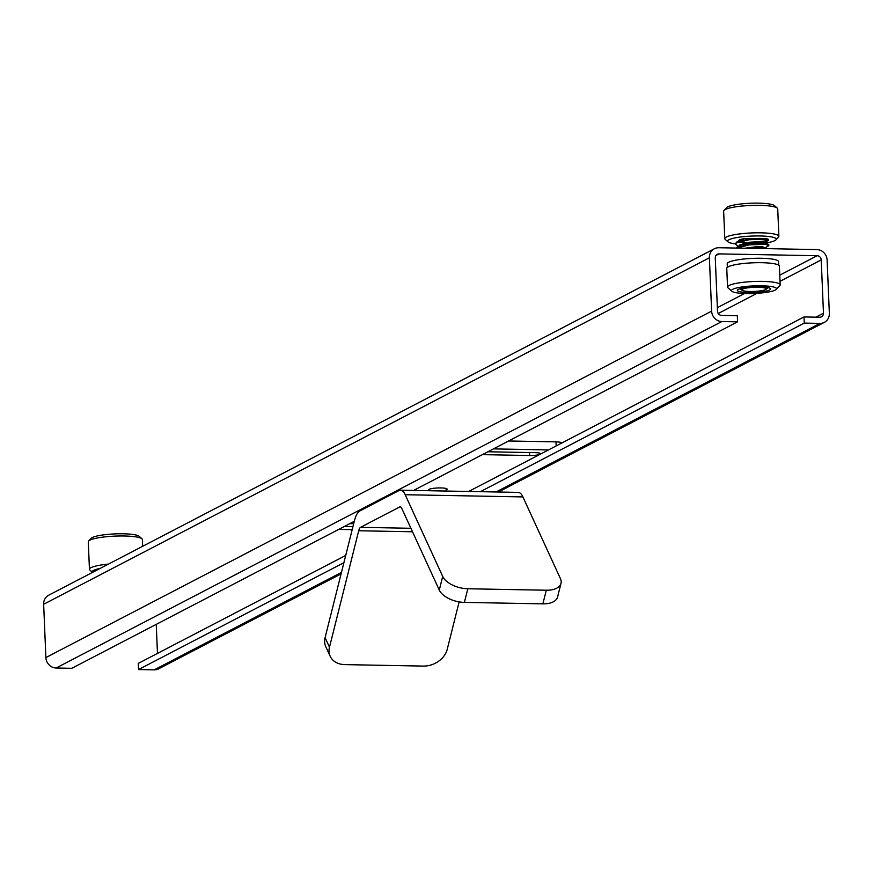 <?xml version="1.0" encoding="UTF-8"?>
<svg xmlns="http://www.w3.org/2000/svg" width="873" height="873" viewBox="0 0 873 873"><rect width="100%" height="100%" fill="white"/><g stroke="black" fill="none" stroke-linecap="round" stroke-linejoin="round"><path stroke-width="1.31" d="M542.875 603.854L546.302 590.224A20.821 11.174 14.1 0 0 561.001 583.339L557.585 596.968A20.821 11.174 -165.9 0 1 542.875 603.854L464.392 602.392A20.821 11.174 -165.9 0 1 439.283 590.072L442.698 576.431L405.181 494.718A24.979 8.337 -88.9 0 0 400.511 490.19A24.979 8.337 -88.9 0 0 399.016 490.561L359.862 510.934A24.979 8.337 -88.9 0 0 354.307 521.192L325.083 637.65L329.481 647.209L358.705 530.762L412.503 531.766M439.283 590.072L401.755 508.348A8.326 2.783 -88.9 0 0 400.205 506.842A8.326 2.783 -88.9 0 0 399.703 506.962L360.549 527.336A8.326 2.783 -88.9 0 0 358.705 530.762M459.133 601.89L447.205 649.414A20.821 16.14 155.3 0 1 423.307 666.088L344.824 664.615A20.821 16.14 155.3 0 1 330.18 656.267A20.821 16.14 155.3 0 1 329.481 647.209M330.18 656.267L325.793 646.697A20.821 16.14 -24.7 0 1 325.083 637.65M400.511 490.19L518.246 492.394A24.979 8.337 91.1 0 1 522.905 496.923L560.433 578.635A20.821 11.174 14.1 0 1 561.001 583.339M442.698 576.431A20.821 11.174 14.1 0 0 467.819 588.762L464.392 602.392M546.302 590.224L467.819 588.762M446.136 489.928A9.374 1.582 177.6 0 0 447.151 489.153A9.374 1.582 177.6 0 0 440.898 487.931A9.374 1.582 177.6 0 0 428.425 489.939A9.374 1.582 177.6 0 0 429.494 490.626M338.746 529.398L352.19 529.649M548.495 449.922L493.441 448.886M556.166 445.928L556.003 441.869L508.643 440.985M556.003 441.869A8.326 1.408 -2.4 0 1 561.557 442.949L561.557 443.124M353.674 523.724L349.789 523.647M344.268 526.517L352.932 526.681M482.387 454.637L529.595 455.52A8.326 1.408 177.6 0 0 540.682 453.742A8.326 1.408 177.6 0 0 535.116 452.651L487.909 451.767M727.351 267.356L727.209 263.788A25.71 4.332 -2.4 0 1 728.66 262.26A25.71 4.332 -2.4 0 1 757.12 258.266A25.71 4.332 -2.4 0 1 778.563 261.638L778.716 265.206M769.713 289.967A16.652 2.805 177.6 0 0 770.39 288.516A16.652 2.805 177.6 0 0 755.341 286.824A16.652 2.805 177.6 0 0 738.318 289.389A16.652 2.805 177.6 0 0 737.598 289.891A16.652 2.805 177.6 0 0 749.874 292.564A16.652 2.805 177.6 0 0 769.713 289.967M731.858 291.255L727.962 287.784A26.332 4.441 -2.4 0 1 727.547 287.042A26.332 4.441 -2.4 0 1 729.042 285.471A26.332 4.441 -2.4 0 1 758.201 281.379A26.332 4.441 -2.4 0 1 780.167 284.838A26.332 4.441 -2.4 0 1 779.818 285.613L776.228 289.399A22.545 3.798 177.6 0 0 759.619 285.766A22.545 3.798 177.6 0 0 732.774 289.279A22.545 3.798 177.6 0 0 731.858 291.255A22.545 3.798 177.6 0 0 752.22 293.546A22.545 3.798 177.6 0 0 775.257 290.076A22.545 3.798 177.6 0 0 776.228 289.399M727.547 287.042L726.762 268.349A26.332 4.441 -2.4 0 1 728.257 266.778A26.332 4.441 -2.4 0 1 757.415 262.686A26.332 4.441 -2.4 0 1 779.393 266.145L780.167 284.838M715.271 257.917A4.169 3.863 -117.5 0 1 719.025 253.89L817.128 255.724A4.169 3.863 -117.5 0 1 821.231 259.903L823.468 313.211A4.169 3.863 -117.5 0 1 819.714 317.237L804.011 316.943L804.273 323.097L819.965 323.392A10.411 9.658 62.5 0 0 824.341 322.366A10.411 9.658 62.5 0 0 829.35 313.32L827.113 260.012A10.411 9.658 62.5 0 0 816.877 249.58L718.763 247.736A10.411 9.658 62.5 0 0 714.387 248.761A10.411 9.658 62.5 0 0 709.389 257.808L711.626 311.115A10.411 9.658 62.5 0 0 721.862 321.548L737.554 321.842L737.303 315.699L721.6 315.404A4.169 3.863 -117.5 0 1 717.508 311.224L715.271 257.917M714.387 248.761L48.659 595.222A10.411 9.658 62.5 0 0 43.65 604.269L45.887 657.576A10.411 9.658 62.5 0 0 56.123 668.009L71.826 668.303L354.274 521.312M413.606 490.43L737.554 321.842M345.708 555.446L138.272 663.404L138.534 669.558L154.237 669.853A10.411 9.658 62.5 0 0 158.613 668.827L341.092 573.867M138.534 669.558L343.897 562.681M480.325 491.685L804.273 323.097M468.67 491.466L804.011 316.943M156.245 624.37L157.467 653.419M765.676 243A24.357 4.103 177.6 0 0 775.944 239.857A24.357 4.103 177.6 0 0 760.023 235.961A24.357 4.103 177.6 0 0 727.995 241.865A24.357 4.103 177.6 0 0 735.426 243.851M742.476 244.331A24.357 4.103 177.6 0 0 743.861 244.364A24.357 4.103 177.6 0 0 747.997 244.375M727.995 241.865L725.223 239.388A27.063 4.561 -2.4 0 1 724.786 238.635A27.063 4.561 -2.4 0 1 760.809 232.829A27.063 4.561 -2.4 0 1 778.869 236.365A27.063 4.561 -2.4 0 1 778.509 237.161L775.944 239.857M724.001 210.36L726.554 207.665A24.357 4.103 -2.4 0 1 758.648 203.147A24.357 4.103 -2.4 0 1 774.515 205.646L777.286 208.123A27.063 4.561 177.6 0 0 759.652 205.351A27.063 4.561 177.6 0 0 724.001 210.36A27.063 4.561 177.6 0 0 723.641 211.157L724.786 238.635M758.059 287.261A12.222 2.062 177.6 0 0 745.749 288.188A12.222 2.062 177.6 0 0 742.192 290.371A12.222 2.062 177.6 0 0 749.951 291.484A12.222 2.062 177.6 0 0 765.861 289.378A12.222 2.062 177.6 0 0 758.059 287.261M739.726 288.821L742.192 290.371M747.801 248.281L762.391 247.354L766.952 248.641M744.833 248.227L756.716 246.71L762.358 246.71L765.556 247.954M738.918 246.35L739.922 245.4L749.7 242.847L762.173 242.225L765.108 242.716L768.807 244.735L768.458 245.826L765.294 247.725M738.896 245.99L739.638 244.931L749.678 242.203L762.151 241.581L765.337 242.825M748.467 244.32L744.222 243.84M764.977 242.661L760.721 243.512M752.963 243.851L746 243.447M740.162 245.946L739.387 245.782M735.492 243.883L736.539 242.181L748.947 239.104L757.513 238.438C765.61 238.318 769.211 238.831 768.338 239.977L768.382 239.944M738.591 246.459L735.437 244.211L736.375 242.945L748.969 239.748L764.628 239.191L768.611 240.25L765.075 242.596M735.852 248.063L749.154 244.233L757.731 243.567L768.426 244.353M736.583 248.074L749.187 244.877L764.846 244.309L768.829 245.378M738.765 241.199L744.353 238.635L767.651 238.951L768.611 240.25M746.142 242.77L739.398 241.81M738.493 241.297L738.874 240.315A13.27 2.237 -2.4 0 1 744.353 238.635M744.2 243.207L739.224 241.69M738.776 241.188L738.874 240.315M778.869 236.365L777.723 208.887A27.063 4.561 177.6 0 0 777.286 208.123M767.323 240.61A27.063 4.561 -2.4 0 1 760.099 241.505M100.057 568.465A24.357 4.103 177.6 0 0 92.516 572.393M92.505 572.393L89.864 570.036A27.063 4.561 -2.4 0 1 89.439 569.272A27.063 4.561 -2.4 0 1 108.427 564.111M88.653 541.009L91.207 538.303A24.357 4.103 -2.4 0 1 123.3 533.796A24.357 4.103 -2.4 0 1 139.167 536.295L141.939 538.772A27.063 4.561 177.6 0 0 124.304 536A27.063 4.561 177.6 0 0 88.653 541.009A27.063 4.561 177.6 0 0 88.282 541.806L89.439 569.272M142.648 546.302L142.364 539.536A27.063 4.561 177.6 0 0 141.939 538.772M399.703 506.962L400.696 506.984M410.91 528.285L360.549 527.336M405.181 494.718L522.905 496.923M529.475 452.541L529.595 455.52M715.936 255.494L719.025 253.89M56.123 668.009L721.862 321.548M45.887 657.576L711.626 311.115M43.65 604.269L709.389 257.808M154.237 669.853L341.452 572.415M496.017 491.979L819.965 323.392M815.862 317.161L823.468 313.211M718.25 313.494L757 293.328M780.025 281.346L821.231 259.903M717.355 307.656L744.527 293.514M779.764 275.17L817.128 255.724M429.505 490.735L429.44 489.175M446.19 491.041L446.081 488.476M498.352 492.023L824.341 322.366M735.415 243.567L735.437 244.211M739.922 245.4L736.757 247.31M739.704 240.271L736.539 242.181M765.861 289.378L768.24 287.643"/></g></svg>
